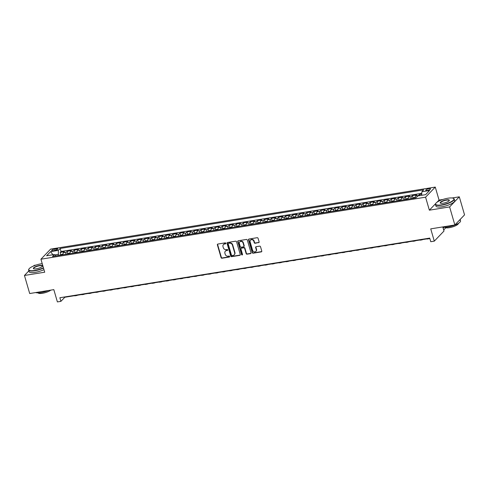 <?xml version="1.0" encoding="UTF-8"?>
<svg xmlns="http://www.w3.org/2000/svg" width="489" height="489" viewBox="0 0 489 489"><rect width="100%" height="100%" fill="white"/><g stroke="black" fill="none" stroke-linecap="round" stroke-linejoin="round"><path stroke-width="0.73" d="M225.839 243.284A0.538 0.471 -136.2 0 0 225.209 242.862L217.862 244.048A0.764 0.672 -136.2 0 0 217.379 244.867L221.083 257.63A0.764 0.672 -136.2 0 0 221.982 258.223L229.329 257.043A0.538 0.471 -136.2 0 0 229.041 256.047L228.088 256.199A2.451 2.145 -136.2 0 1 225.215 254.292L224.909 253.229A2.451 2.145 -136.2 0 1 225.35 251.175A2.451 2.145 -136.2 0 1 226.462 250.6L227.409 250.447A0.538 0.471 -136.2 0 0 227.122 249.457L226.175 249.61A2.451 2.145 -136.2 0 1 223.302 247.697L222.99 246.633A2.451 2.145 -136.2 0 1 223.436 244.579A2.451 2.145 -136.2 0 1 224.549 244.011L225.496 243.858A0.538 0.471 -136.2 0 0 225.839 243.284M428.981 188.675A2.5 0.666 -16.2 0 0 425.748 190.245A2.5 0.666 -16.2 0 0 427.307 190.423A2.5 0.666 -16.2 0 0 430.54 188.852A2.5 0.666 -16.2 0 0 428.981 188.675M258.626 242.709A0.764 0.672 -136.2 0 0 259.109 241.884L258.07 238.308A0.764 0.672 -136.2 0 0 257.171 237.709L249.011 239.023A0.764 0.672 -136.2 0 0 248.528 239.842L252.232 252.605A0.764 0.672 -136.2 0 0 253.131 253.204L261.291 251.884A0.764 0.672 -136.2 0 0 261.78 251.065L260.521 246.743A0.764 0.672 -136.2 0 0 259.622 246.144L256.132 246.707A0.764 0.672 -136.2 0 0 255.649 247.526L256.273 249.671A2.048 1.791 -136.2 0 1 252.568 250.27L250.13 241.872A2.048 1.791 -136.2 0 1 253.828 241.273L254.237 242.672A0.764 0.672 -136.2 0 0 255.136 243.271L258.889 242.434A0.764 0.672 -136.2 0 0 259.078 242.373M28.857 270.882L24.45 275.472L29.695 293.528L53.827 289.635L57.39 301.915L60.911 301.346L59.866 297.734L429.721 238.1L430.772 241.713L434.293 241.144L443.988 231.04L442.826 227.049M435.693 203.583L429.354 210.184L449.611 206.92L454.856 224.977L430.73 228.864L434.293 241.144M429.354 210.184L425.583 197.183L40.929 259.207L50.624 249.109L435.271 187.085L425.583 197.183M24.45 275.472L44.707 272.208L40.929 259.207M236.566 241.774A0.764 0.672 -136.2 0 0 235.667 241.175L227.507 242.495A0.764 0.672 -136.2 0 0 227.024 243.314L230.729 256.071A0.764 0.672 -136.2 0 0 231.627 256.67L239.787 255.356A0.764 0.672 -136.2 0 0 240.27 254.537L236.566 241.774M238.259 240.759L246.419 239.445A0.764 0.672 -136.2 0 1 247.318 240.038L251.028 252.801A0.764 0.672 -136.2 0 1 250.539 253.62L247.049 254.182A0.764 0.672 -136.2 0 1 246.15 253.583L244.647 248.412A0.764 0.672 -136.2 0 0 243.748 247.813L241.432 248.186A0.764 0.672 -136.2 0 0 240.949 249.005L242.513 254.396A0.538 0.471 -136.2 0 1 241.542 254.549L237.776 241.578A0.764 0.672 -136.2 0 1 238.259 240.759M449.611 206.92L459.305 196.822L464.55 214.873L454.856 224.977M36.033 265.069L34.144 265.374L33.539 266.004M421.726 194.121L419.458 194.481L419.788 195.606M418.266 195.851A3.123 1.265 -99.2 0 1 418.505 195.478L415.687 195.936L416.64 194.94L412.416 195.618L413.022 197.697M410.956 198.644A3.123 1.265 -99.2 0 1 411.463 196.615L408.639 197.073L409.599 196.077L405.369 196.755L405.974 198.834M403.914 199.781A3.123 1.265 -99.2 0 1 404.415 197.752L401.597 198.204L402.551 197.208L398.327 197.892L398.932 199.97M396.866 200.918A3.123 1.265 -99.2 0 1 397.368 198.889L394.55 199.341L395.509 198.345L391.279 199.029L391.885 201.107M389.825 202.049A3.123 1.265 -99.2 0 1 390.326 200.025L387.508 200.478L388.462 199.481L384.238 200.166L384.843 202.244M382.777 203.186A3.123 1.265 -99.2 0 1 383.278 201.162L380.46 201.615L381.42 200.618L377.19 201.297L377.795 203.381M375.735 204.323A3.123 1.265 -99.2 0 1 376.237 202.293L373.419 202.752L374.372 201.755L370.149 202.434L370.754 204.512M368.688 205.459A3.123 1.265 -99.2 0 1 369.189 203.43L366.371 203.889L367.331 202.892L363.101 203.571L363.706 205.649M361.64 206.596A3.123 1.265 -99.2 0 1 362.147 204.567L359.329 205.019L360.283 204.023L356.059 204.708L356.658 206.786M354.598 207.733A3.123 1.265 -99.2 0 1 355.1 205.704L352.282 206.156L353.241 205.16L349.012 205.845L349.617 207.923M347.551 208.864A3.123 1.265 -99.2 0 1 348.058 206.841L345.24 207.293L346.194 206.297L341.97 206.981L342.569 209.06M340.509 210.001A3.123 1.265 -99.2 0 1 341.01 207.978L338.192 208.43L339.152 207.434L334.922 208.112L335.527 210.197M333.461 211.138A3.123 1.265 -99.2 0 1 333.969 209.109L331.151 209.567L332.104 208.571L327.874 209.249L328.48 211.327M326.42 212.275A3.123 1.265 -99.2 0 1 326.921 210.246L324.103 210.704L325.057 209.708L320.833 210.386L321.438 212.464M319.372 213.412A3.123 1.265 -99.2 0 1 319.873 211.382L317.055 211.835L318.015 210.838L313.785 211.523L314.39 213.601M312.33 214.549A3.123 1.265 -99.2 0 1 312.832 212.519L310.014 212.972L310.967 211.975L306.744 212.66L307.349 214.738M305.283 215.68A3.123 1.265 -99.2 0 1 305.784 213.656L302.966 214.109L303.926 213.112L299.696 213.797L300.301 215.875M298.241 216.816A3.123 1.265 -99.2 0 1 298.742 214.793L295.924 215.246L296.878 214.249L292.654 214.928L293.259 217.012M291.193 217.953A3.123 1.265 -99.2 0 1 291.695 215.924L288.877 216.382L289.836 215.386L285.607 216.065L286.212 218.143M284.146 219.09A3.123 1.265 -99.2 0 1 284.653 217.061L281.835 217.519L282.789 216.523L278.565 217.202L279.164 219.28M277.104 220.227A3.123 1.265 -99.2 0 1 277.605 218.198L274.787 218.65L275.747 217.654L271.517 218.338L272.122 220.417M270.056 221.364A3.123 1.265 -99.2 0 1 270.564 219.335L267.746 219.787L268.699 218.791L264.476 219.475L265.075 221.554M263.015 222.495A3.123 1.265 -99.2 0 1 263.516 220.472L260.698 220.924L261.658 219.928L257.428 220.612L258.033 222.691M255.967 223.632A3.123 1.265 -99.2 0 1 256.474 221.609L253.657 222.061L254.61 221.065L250.38 221.743L250.985 223.828M248.925 224.769A3.123 1.265 -99.2 0 1 249.427 222.739L246.609 223.198L247.562 222.202L243.339 222.88L243.944 224.964M241.878 225.906A3.123 1.265 -99.2 0 1 242.379 223.876L239.561 224.335L240.521 223.339L236.291 224.017L236.896 226.095M234.836 227.043A3.123 1.265 -99.2 0 1 235.337 225.013L232.519 225.466L233.473 224.469L229.249 225.154L229.854 227.232M227.788 228.18A3.123 1.265 -99.2 0 1 228.29 226.15L225.472 226.603L226.431 225.606L222.202 226.291L222.807 228.369M220.747 229.31A3.123 1.265 -99.2 0 1 221.248 227.287L218.43 227.74L219.384 226.743L215.16 227.428L215.765 229.506M213.699 230.447A3.123 1.265 -99.2 0 1 214.2 228.424L211.382 228.876L212.342 227.88L208.112 228.559L208.717 230.643M206.658 231.584A3.123 1.265 -99.2 0 1 207.159 229.555L204.341 230.013L205.294 229.017L201.071 229.696L201.676 231.78M199.61 232.721A3.123 1.265 -99.2 0 1 200.111 230.692L197.293 231.15L198.253 230.154L194.023 230.832L194.628 232.911M192.562 233.858A3.123 1.265 -99.2 0 1 193.069 231.829L190.252 232.281L191.205 231.285L186.981 231.969L187.58 234.048M185.52 234.995A3.123 1.265 -99.2 0 1 186.022 232.966L183.204 233.418L184.164 232.422L179.934 233.106L180.539 235.185M178.473 236.126A3.123 1.265 -99.2 0 1 178.98 234.103L176.162 234.555L177.116 233.559L172.886 234.243L173.491 236.321M171.431 237.263A3.123 1.265 -99.2 0 1 171.932 235.24L169.115 235.692L170.068 234.696L165.844 235.374L166.449 237.458M164.383 238.4A3.123 1.265 -99.2 0 1 164.891 236.37L162.067 236.829L163.026 235.832L158.797 236.511L159.402 238.595M157.342 239.537A3.123 1.265 -99.2 0 1 157.843 237.507L155.025 237.966L155.979 236.969L151.755 237.648L152.36 239.726M150.294 240.674A3.123 1.265 -99.2 0 1 150.795 238.644L147.978 239.097L148.937 238.1L144.707 238.785L145.312 240.863M143.253 241.81A3.123 1.265 -99.2 0 1 143.754 239.781L140.936 240.233L141.889 239.237L137.666 239.922L138.271 242M136.205 242.941A3.123 1.265 -99.2 0 1 136.706 240.918L133.888 241.37L134.848 240.374L130.618 241.059L131.223 243.137M129.163 244.078A3.123 1.265 -99.2 0 1 129.664 242.055L126.847 242.507L127.8 241.511L123.576 242.196L124.182 244.274M122.116 245.215A3.123 1.265 -99.2 0 1 122.617 243.186L119.799 243.644L120.759 242.648L116.529 243.326L117.134 245.411M115.068 246.352A3.123 1.265 -99.2 0 1 115.575 244.323L112.757 244.781L113.711 243.785L109.487 244.463L110.086 246.542M108.026 247.489A3.123 1.265 -99.2 0 1 108.527 245.46L105.71 245.912L106.669 244.922L102.439 245.6L103.045 247.678M100.978 248.626A3.123 1.265 -99.2 0 1 101.486 246.597L98.668 247.049L99.622 246.053L95.398 246.737L95.997 248.815M93.937 249.757A3.123 1.265 -99.2 0 1 94.438 247.734L91.62 248.186L92.574 247.189L88.35 247.874L88.955 249.952M86.889 250.894A3.123 1.265 -99.2 0 1 87.397 248.87L84.579 249.323L85.532 248.326L81.302 249.011L81.907 251.089M79.848 252.031A3.123 1.265 -99.2 0 1 80.349 250.001L77.531 250.46L78.484 249.463L74.261 250.142L74.866 252.226M72.8 253.168A3.123 1.265 -99.2 0 1 73.301 251.138L70.483 251.597L71.443 250.6L67.213 251.279L66.26 252.275A3.123 1.265 80.8 0 0 65.758 254.304M67.818 253.357L67.213 251.279M53.179 250.729L54.725 250.478A2.421 0.648 -16.2 0 0 57.861 248.956A2.421 0.648 -16.2 0 0 56.351 248.785L54.799 249.035A2.421 0.648 -16.2 0 0 51.663 250.557A2.421 0.648 -16.2 0 0 53.179 250.729M421.665 195.3L421.848 191.767L423.682 189.854L60.165 248.467L58.332 250.38L58.448 255.484M421.848 191.767L429.599 190.514L425.619 194.665L417.869 195.912L416.035 197.825L52.519 256.438L54.352 254.524L46.602 255.778L50.581 251.627L58.332 250.38M421.769 193.338L61.046 251.499L60.171 252.416L64.395 251.737L63.442 252.734A3.123 1.265 80.8 0 0 62.94 254.757M73.301 251.138L74.261 250.142M80.349 250.001L81.302 249.011M87.397 248.87L88.35 247.874M94.438 247.734L95.398 246.737M101.486 246.597L102.439 245.6M108.527 245.46L109.487 244.463M115.575 244.323L116.529 243.326M122.617 243.186L123.576 242.196M129.664 242.055L130.618 241.059M136.706 240.918L137.666 239.922M143.754 239.781L144.707 238.785M150.795 238.644L151.755 237.648M157.843 237.507L158.797 236.511M164.891 236.37L165.844 235.374M171.932 235.24L172.886 234.243M178.98 234.103L179.934 233.106M186.022 232.966L186.981 231.969M193.069 231.829L194.023 230.832M200.111 230.692L201.071 229.696M207.159 229.555L208.112 228.559M214.2 228.424L215.16 227.428M221.248 227.287L222.202 226.291M228.29 226.15L229.249 225.154M235.337 225.013L236.291 224.017M242.379 223.876L243.339 222.88M249.427 222.739L250.38 221.743M256.474 221.609L257.428 220.612M263.516 220.472L264.476 219.475M270.564 219.335L271.517 218.338M277.605 218.198L278.565 217.202M284.653 217.061L285.607 216.065M291.695 215.924L292.654 214.928M298.742 214.793L299.696 213.797M305.784 213.656L306.744 212.66M312.832 212.519L313.785 211.523M319.873 211.382L320.833 210.386M326.921 210.246L327.874 209.249M333.969 209.109L334.922 208.112M341.01 207.978L341.97 206.981M348.058 206.841L349.012 205.845M355.1 205.704L356.059 204.708M362.147 204.567L363.101 203.571M369.189 203.43L370.149 202.434M376.237 202.293L377.19 201.297M383.278 201.162L384.238 200.166M390.326 200.025L391.279 199.029M397.368 198.889L398.327 197.892M404.415 197.752L405.369 196.755M411.463 196.615L412.416 195.618M418.505 195.478L419.458 194.481M58.124 254.359L54.744 254.903M442.875 199.469L439.049 200.087L435.271 187.085M459.305 196.822L452.074 197.984M60.911 301.346L64.841 297.251L429.813 238.406M64.756 296.945L64.841 297.251M60.777 254.494L60.171 252.416M61.046 251.499L60.165 248.467M55.801 255.906L54.352 254.524M70.483 251.597A3.123 1.265 80.8 0 0 69.982 253.62M77.531 250.46A3.123 1.265 80.8 0 0 77.03 252.483M84.579 249.323A3.123 1.265 80.8 0 0 84.071 251.352M91.62 248.186A3.123 1.265 80.8 0 0 91.119 250.215M98.668 247.049A3.123 1.265 80.8 0 0 98.161 249.078M105.71 245.912A3.123 1.265 80.8 0 0 105.208 247.941M112.757 244.781A3.123 1.265 80.8 0 0 112.25 246.804M119.799 243.644A3.123 1.265 80.8 0 0 119.298 245.667M126.847 242.507A3.123 1.265 80.8 0 0 126.345 244.537M133.888 241.37A3.123 1.265 80.8 0 0 133.387 243.4M140.936 240.233A3.123 1.265 80.8 0 0 140.435 242.263M147.978 239.097A3.123 1.265 80.8 0 0 147.476 241.126M155.025 237.966A3.123 1.265 80.8 0 0 154.524 239.989M162.067 236.829A3.123 1.265 80.8 0 0 161.566 238.852M169.115 235.692A3.123 1.265 80.8 0 0 168.613 237.721M176.162 234.555A3.123 1.265 80.8 0 0 175.655 236.584M183.204 233.418A3.123 1.265 80.8 0 0 182.703 235.447M190.252 232.281A3.123 1.265 80.8 0 0 189.744 234.31M197.293 231.15A3.123 1.265 80.8 0 0 196.792 233.174M204.341 230.013A3.123 1.265 80.8 0 0 203.84 232.037M211.382 228.876A3.123 1.265 80.8 0 0 210.881 230.906M218.43 227.74A3.123 1.265 80.8 0 0 217.929 229.769M225.472 226.603A3.123 1.265 80.8 0 0 224.971 228.632M232.519 225.466A3.123 1.265 80.8 0 0 232.018 227.495M239.561 224.335A3.123 1.265 80.8 0 0 239.06 226.358M246.609 223.198A3.123 1.265 80.8 0 0 246.108 225.221M253.657 222.061A3.123 1.265 80.8 0 0 253.149 224.09M260.698 220.924A3.123 1.265 80.8 0 0 260.197 222.953M267.746 219.787A3.123 1.265 80.8 0 0 267.238 221.817M274.787 218.65A3.123 1.265 80.8 0 0 274.286 220.68M281.835 217.519A3.123 1.265 80.8 0 0 281.328 219.543M288.877 216.382A3.123 1.265 80.8 0 0 288.376 218.406M295.924 215.246A3.123 1.265 80.8 0 0 295.423 217.275M302.966 214.109A3.123 1.265 80.8 0 0 302.465 216.138M310.014 212.972A3.123 1.265 80.8 0 0 309.513 215.001M317.055 211.835A3.123 1.265 80.8 0 0 316.554 213.864M324.103 210.704A3.123 1.265 80.8 0 0 323.602 212.727M331.151 209.567A3.123 1.265 80.8 0 0 330.643 211.59M338.192 208.43A3.123 1.265 80.8 0 0 337.691 210.459M345.24 207.293A3.123 1.265 80.8 0 0 344.733 209.323M352.282 206.156A3.123 1.265 80.8 0 0 351.78 208.186M359.329 205.019A3.123 1.265 80.8 0 0 358.822 207.049M366.371 203.889A3.123 1.265 80.8 0 0 365.87 205.912M373.419 202.752A3.123 1.265 80.8 0 0 372.918 204.775M380.46 201.615A3.123 1.265 80.8 0 0 379.959 203.644M387.508 200.478A3.123 1.265 80.8 0 0 387.007 202.507M394.55 199.341A3.123 1.265 80.8 0 0 394.048 201.37M401.597 198.204A3.123 1.265 80.8 0 0 401.096 200.233M408.639 197.073A3.123 1.265 80.8 0 0 408.138 199.096M415.687 195.936A3.123 1.265 80.8 0 0 415.185 197.959M52.904 254.763L50.581 251.627M439.049 200.087L436.983 202.238M225.839 243.565A0.538 0.471 -136.2 0 1 225.759 243.583L224.806 243.736A2.451 2.145 -136.2 0 0 223.699 244.304L223.436 244.579M225.35 251.175L225.612 250.9A2.451 2.145 -136.2 0 1 226.725 250.325L227.672 250.172A0.538 0.471 -136.2 0 0 227.752 250.154M217.666 244.109A0.764 0.672 -136.2 0 0 217.636 244.598L221.346 257.355A0.764 0.672 -136.2 0 0 222.244 257.954L229.592 256.768A0.538 0.471 -136.2 0 0 229.671 256.749M227.312 242.556A0.764 0.672 -136.2 0 0 227.287 243.039L230.991 255.802A0.764 0.672 -136.2 0 0 231.89 256.395L240.05 255.081A0.764 0.672 -136.2 0 0 240.24 255.02M228.559 243.363A0.538 0.471 -136.2 0 0 228.216 243.938L231.468 255.136A0.538 0.471 -136.2 0 0 232.098 255.558L233.1 255.392A2.451 2.145 -136.2 0 0 234.213 254.824A2.451 2.145 -136.2 0 0 234.653 252.77L232.434 245.111A2.451 2.145 -136.2 0 0 229.561 243.198L228.559 243.363L228.821 243.088A0.538 0.471 -136.2 0 0 228.577 243.216L228.314 243.485M234.213 254.824L234.476 254.549A2.451 2.145 -136.2 0 0 234.916 252.495L234.653 252.77M228.821 243.088L229.824 242.929A2.451 2.145 -136.2 0 1 232.691 244.836L234.916 252.495M241.083 248.363L241.346 248.094A0.764 0.672 -136.2 0 1 241.694 247.917L244.011 247.538A0.764 0.672 -136.2 0 1 244.91 248.137L246.413 253.314A0.764 0.672 -136.2 0 0 247.312 253.913L250.802 253.345A0.764 0.672 -136.2 0 0 250.998 253.284M238.07 240.82A0.764 0.672 -136.2 0 0 238.039 241.303L241.804 254.28A0.538 0.471 -136.2 0 0 242.513 254.677M243.088 243.039A2.048 1.791 -136.2 0 0 239.39 243.638L240.246 246.597A0.764 0.672 -136.2 0 0 241.144 247.196L243.461 246.823A0.764 0.672 -136.2 0 0 243.944 246.004L243.088 243.039L243.351 242.77A2.048 1.791 -136.2 0 0 240.02 241.645L239.757 241.921M243.809 246.645L244.072 246.37A0.764 0.672 -136.2 0 0 244.207 245.729L243.944 246.004M243.351 242.77L244.207 245.729M250.502 240.154L250.765 239.879A2.048 1.791 -136.2 0 1 254.091 240.998L254.5 242.397A0.764 0.672 -136.2 0 0 255.392 242.996L258.889 242.434M255.9 251.389L256.163 251.114A2.048 1.791 -136.2 0 0 256.529 249.402L256.273 249.671M255.936 246.774A0.764 0.672 -136.2 0 0 255.906 247.257L256.529 249.402M248.822 239.09A0.764 0.672 -136.2 0 0 248.791 239.573L252.495 252.33A0.764 0.672 -136.2 0 0 253.394 252.929L261.554 251.615A0.764 0.672 -136.2 0 0 261.749 251.548M62.971 254.066L59.75 255.044A2.066 0.837 80.8 0 0 59.597 255.295M61.761 254.989L60.917 255.124M77.36 295.234A5.856 2.372 -99.2 0 1 76.791 295.527A5.856 2.372 -99.2 0 1 76.156 295.429M76.791 295.527L75.025 295.808A5.856 2.372 -99.2 0 1 74.395 295.711M42.219 263.657A9.523 2.543 -16.2 0 0 41.125 263.809A9.523 2.543 -16.2 0 0 28.949 269.017A9.523 2.543 -16.2 0 0 34.737 270.472A9.523 2.543 -16.2 0 0 43.417 267.783M43.503 268.07A9.756 2.604 163.8 0 1 34.719 270.772A9.756 2.604 163.8 0 1 28.625 270.081A9.756 2.604 163.8 0 1 28.79 269.28A9.756 2.604 163.8 0 1 28.882 269.146M39.53 265.478A4.762 1.271 163.8 0 1 42.421 266.199A4.762 1.271 163.8 0 1 36.333 268.803A4.762 1.271 163.8 0 1 33.637 268.754A4.762 1.271 163.8 0 1 34.688 267.08A4.762 1.271 163.8 0 1 39.53 265.478M42.323 266.34A4.523 1.21 -16.2 0 0 42.341 266.095A4.523 1.21 -16.2 0 0 39.511 265.772A4.523 1.21 -16.2 0 0 33.649 268.62A4.523 1.21 -16.2 0 0 33.79 268.816M48.405 290.509A9.756 2.604 163.8 0 1 41.058 292.581A9.756 2.604 163.8 0 1 35.715 292.556M50.807 290.124A7.023 1.877 163.8 0 1 42.457 293.284A7.023 1.877 163.8 0 1 38.093 292.862M43.961 269.659A9.756 2.604 163.8 0 1 35.177 272.355A9.756 2.604 163.8 0 1 29.089 271.67L28.625 270.081M447.973 198.21A9.523 2.543 -16.2 0 0 435.791 203.418A9.523 2.543 -16.2 0 0 441.579 204.873A9.523 2.543 -16.2 0 0 451.268 201.664A9.523 2.543 -16.2 0 0 453.364 198.314A9.523 2.543 -16.2 0 0 447.973 198.21M453.492 198.381A9.756 2.604 163.8 0 1 453.639 198.448A9.756 2.604 163.8 0 1 454.208 199.035A9.756 2.604 163.8 0 1 441.561 205.166A9.756 2.604 163.8 0 1 435.473 204.481A9.756 2.604 163.8 0 1 435.638 203.681A9.756 2.604 163.8 0 1 435.723 203.546M446.371 199.879A4.762 1.271 163.8 0 1 449.263 200.6A4.762 1.271 163.8 0 1 443.175 203.204A4.762 1.271 163.8 0 1 440.479 203.155A4.762 1.271 163.8 0 1 441.53 201.48A4.762 1.271 163.8 0 1 446.371 199.879M449.171 200.741A4.523 1.21 -16.2 0 0 449.183 200.496A4.523 1.21 -16.2 0 0 446.359 200.172A4.523 1.21 -16.2 0 0 440.491 203.021A4.523 1.21 -16.2 0 0 440.638 203.216M460.143 219.469L460.54 220.845A9.756 2.604 163.8 0 1 447.9 226.982A9.756 2.604 163.8 0 1 442.557 226.957M458.419 223.345A7.023 1.877 163.8 0 1 449.299 227.685A7.023 1.877 163.8 0 1 444.941 227.263M454.208 199.035L454.666 200.624A9.756 2.604 163.8 0 1 442.025 206.755A9.756 2.604 163.8 0 1 435.931 206.071L435.473 204.481M459.935 219.683A9.756 2.604 163.8 0 1 458.609 221.065M70.013 252.929L66.797 253.907A2.066 0.837 80.8 0 0 66.645 254.158M68.808 253.852L67.965 253.987M84.408 294.097A5.856 2.372 -99.2 0 1 83.833 294.39A5.856 2.372 -99.2 0 1 83.197 294.292M83.833 294.39L82.073 294.671A5.856 2.372 -99.2 0 1 81.437 294.574M77.06 251.792L73.839 252.776A2.066 0.837 80.8 0 0 73.686 253.027M75.856 252.715L75.006 252.85M91.449 292.96A5.856 2.372 -99.2 0 1 90.881 293.253A5.856 2.372 -99.2 0 1 90.245 293.156M90.881 293.253L89.12 293.541A5.856 2.372 -99.2 0 1 88.485 293.443M84.102 250.655L80.887 251.639A2.066 0.837 80.8 0 0 80.734 251.89M82.898 251.578L82.054 251.713M98.497 291.823A5.856 2.372 -99.2 0 1 97.922 292.116A5.856 2.372 -99.2 0 1 97.287 292.019M97.922 292.116L96.162 292.404A5.856 2.372 -99.2 0 1 95.526 292.306M91.15 249.518L87.928 250.502A2.066 0.837 80.8 0 0 87.775 250.753M89.945 250.441L89.096 250.582M105.538 290.692A5.856 2.372 -99.2 0 1 104.97 290.979A5.856 2.372 -99.2 0 1 104.334 290.882M104.97 290.979L103.21 291.267A5.856 2.372 -99.2 0 1 102.574 291.169M98.191 248.388L94.976 249.366A2.066 0.837 80.8 0 0 94.823 249.616M96.987 249.311L96.144 249.445M112.586 289.555A5.856 2.372 -99.2 0 1 112.012 289.849A5.856 2.372 -99.2 0 1 111.382 289.751M112.012 289.849L110.251 290.13A5.856 2.372 -99.2 0 1 109.615 290.032M105.239 247.251L102.018 248.229A2.066 0.837 80.8 0 0 101.865 248.479M104.035 248.174L103.185 248.308M119.628 288.418A5.856 2.372 -99.2 0 1 119.059 288.712A5.856 2.372 -99.2 0 1 118.424 288.614M119.059 288.712L117.299 288.993A5.856 2.372 -99.2 0 1 116.663 288.895M112.281 246.114L109.065 247.092A2.066 0.837 80.8 0 0 108.913 247.342M111.076 247.037L110.233 247.171M126.675 287.281A5.856 2.372 -99.2 0 1 126.101 287.575A5.856 2.372 -99.2 0 1 125.471 287.477M126.101 287.575L124.34 287.856A5.856 2.372 -99.2 0 1 123.705 287.758M119.328 244.977L116.107 245.961A2.066 0.837 80.8 0 0 115.954 246.212M118.124 245.9L117.274 246.034M133.717 286.144A5.856 2.372 -99.2 0 1 133.149 286.438A5.856 2.372 -99.2 0 1 132.513 286.34M133.149 286.438L131.388 286.725A5.856 2.372 -99.2 0 1 130.752 286.627M126.37 243.84L123.155 244.824A2.066 0.837 80.8 0 0 123.002 245.075M125.166 244.763L124.322 244.897M140.765 285.008A5.856 2.372 -99.2 0 1 140.19 285.301A5.856 2.372 -99.2 0 1 139.561 285.203M140.19 285.301L138.43 285.588A5.856 2.372 -99.2 0 1 137.8 285.49M133.418 242.703L130.202 243.687A2.066 0.837 80.8 0 0 130.043 243.938M132.213 243.626L131.37 243.766M147.806 283.877A5.856 2.372 -99.2 0 1 147.238 284.164A5.856 2.372 -99.2 0 1 146.602 284.066M147.238 284.164L145.477 284.451A5.856 2.372 -99.2 0 1 144.842 284.353M140.459 241.572L137.244 242.55A2.066 0.837 80.8 0 0 137.091 242.801M139.255 242.489L138.411 242.63M154.854 282.74A5.856 2.372 -99.2 0 1 154.286 283.033A5.856 2.372 -99.2 0 1 153.65 282.935M154.286 283.033L152.519 283.314A5.856 2.372 -99.2 0 1 151.89 283.217M147.507 240.435L144.292 241.413A2.066 0.837 80.8 0 0 144.139 241.664M146.303 241.358L145.459 241.493M161.902 281.603A5.856 2.372 -99.2 0 1 161.327 281.896A5.856 2.372 -99.2 0 1 160.692 281.798M161.327 281.896L159.567 282.177A5.856 2.372 -99.2 0 1 158.931 282.08M154.555 239.298L151.333 240.276A2.066 0.837 80.8 0 0 151.18 240.527M153.35 240.221L152.501 240.356M168.943 280.466A5.856 2.372 -99.2 0 1 168.375 280.759A5.856 2.372 -99.2 0 1 167.739 280.662M168.375 280.759L166.608 281.041A5.856 2.372 -99.2 0 1 165.979 280.943M161.596 238.161L158.381 239.145A2.066 0.837 80.8 0 0 158.228 239.396M160.392 239.084L159.548 239.219M175.991 279.329A5.856 2.372 -99.2 0 1 175.417 279.622A5.856 2.372 -99.2 0 1 174.781 279.525M175.417 279.622L173.656 279.91A5.856 2.372 -99.2 0 1 173.02 279.812M168.644 237.024L165.423 238.009A2.066 0.837 80.8 0 0 165.27 238.259M167.44 237.947L166.59 238.082M183.033 278.192A5.856 2.372 -99.2 0 1 182.464 278.486A5.856 2.372 -99.2 0 1 181.829 278.388M182.464 278.486L180.704 278.773A5.856 2.372 -99.2 0 1 180.068 278.675M175.685 235.887L172.47 236.872A2.066 0.837 80.8 0 0 172.317 237.122M174.481 236.81L173.638 236.951M190.08 277.061A5.856 2.372 -99.2 0 1 189.506 277.349A5.856 2.372 -99.2 0 1 188.87 277.251M189.506 277.349L187.745 277.636A5.856 2.372 -99.2 0 1 187.11 277.538M182.733 234.757L179.512 235.735A2.066 0.837 80.8 0 0 179.359 235.985M181.529 235.674L180.679 235.814M197.122 275.924A5.856 2.372 -99.2 0 1 196.554 276.218A5.856 2.372 -99.2 0 1 195.918 276.12M196.554 276.218L194.793 276.499A5.856 2.372 -99.2 0 1 194.157 276.401M189.775 233.62L186.56 234.598A2.066 0.837 80.8 0 0 186.407 234.848M188.571 234.543L187.727 234.677M204.17 274.787A5.856 2.372 -99.2 0 1 203.595 275.081A5.856 2.372 -99.2 0 1 202.966 274.983M203.595 275.081L201.835 275.362A5.856 2.372 -99.2 0 1 201.199 275.264M196.822 232.483L193.601 233.461A2.066 0.837 80.8 0 0 193.448 233.711M195.618 233.406L194.769 233.54M211.211 273.651A5.856 2.372 -99.2 0 1 210.643 273.944A5.856 2.372 -99.2 0 1 210.007 273.846M210.643 273.944L208.882 274.225A5.856 2.372 -99.2 0 1 208.247 274.127M203.864 231.346L200.649 232.33A2.066 0.837 80.8 0 0 200.496 232.581M202.66 232.269L201.816 232.403M218.259 272.514A5.856 2.372 -99.2 0 1 217.684 272.807A5.856 2.372 -99.2 0 1 217.055 272.709M217.684 272.807L215.924 273.094A5.856 2.372 -99.2 0 1 215.294 272.996M210.912 230.209L207.691 231.193A2.066 0.837 80.8 0 0 207.538 231.444M209.708 231.132L208.864 231.266M225.301 271.377A5.856 2.372 -99.2 0 1 224.732 271.67A5.856 2.372 -99.2 0 1 224.096 271.572M224.732 271.67L222.972 271.957A5.856 2.372 -99.2 0 1 222.336 271.86M217.953 229.072L214.738 230.056A2.066 0.837 80.8 0 0 214.585 230.307M216.749 229.995L215.906 230.136M232.348 270.246A5.856 2.372 -99.2 0 1 231.774 270.533A5.856 2.372 -99.2 0 1 231.144 270.435M231.774 270.533L230.013 270.82A5.856 2.372 -99.2 0 1 229.384 270.723M225.001 227.941L221.786 228.919A2.066 0.837 80.8 0 0 221.633 229.17M223.797 228.858L222.953 228.999M239.396 269.109A5.856 2.372 -99.2 0 1 238.821 269.402A5.856 2.372 -99.2 0 1 238.186 269.305M238.821 269.402L237.061 269.683A5.856 2.372 -99.2 0 1 236.425 269.586M232.049 226.804L228.828 227.782A2.066 0.837 80.8 0 0 228.675 228.033M230.839 227.727L229.995 227.862M246.438 267.972A5.856 2.372 -99.2 0 1 245.869 268.265A5.856 2.372 -99.2 0 1 245.233 268.168M245.869 268.265L244.103 268.547A5.856 2.372 -99.2 0 1 243.473 268.449M239.09 225.667L235.875 226.645A2.066 0.837 80.8 0 0 235.722 226.896M237.886 226.59L237.043 226.725M253.485 266.835A5.856 2.372 -99.2 0 1 252.911 267.128A5.856 2.372 -99.2 0 1 252.275 267.031M252.911 267.128L251.15 267.41A5.856 2.372 -99.2 0 1 250.515 267.312M246.138 224.53L242.917 225.515A2.066 0.837 80.8 0 0 242.764 225.765M244.934 225.453L244.084 225.588M260.527 265.698A5.856 2.372 -99.2 0 1 259.959 265.992A5.856 2.372 -99.2 0 1 259.323 265.894M259.959 265.992L258.198 266.279A5.856 2.372 -99.2 0 1 257.562 266.175M253.18 223.394L249.965 224.378A2.066 0.837 80.8 0 0 249.812 224.628M251.976 224.317L251.132 224.451M267.575 264.561A5.856 2.372 -99.2 0 1 267 264.855A5.856 2.372 -99.2 0 1 266.364 264.757M267 264.855L265.24 265.142A5.856 2.372 -99.2 0 1 264.604 265.044M260.227 222.257L257.006 223.241A2.066 0.837 80.8 0 0 256.853 223.491M259.023 223.18L258.174 223.32M274.616 263.43A5.856 2.372 -99.2 0 1 274.048 263.718A5.856 2.372 -99.2 0 1 273.412 263.62M274.048 263.718L272.287 264.005A5.856 2.372 -99.2 0 1 271.652 263.907M267.269 221.126L264.054 222.104A2.066 0.837 80.8 0 0 263.901 222.354M266.065 222.043L265.221 222.183M281.664 262.293A5.856 2.372 -99.2 0 1 281.089 262.587A5.856 2.372 -99.2 0 1 280.46 262.489M281.089 262.587L279.329 262.868A5.856 2.372 -99.2 0 1 278.693 262.77M274.317 219.989L271.095 220.967A2.066 0.837 80.8 0 0 270.943 221.217M273.113 220.912L272.263 221.046M288.706 261.157A5.856 2.372 -99.2 0 1 288.137 261.45A5.856 2.372 -99.2 0 1 287.501 261.352M288.137 261.45L286.377 261.731A5.856 2.372 -99.2 0 1 285.741 261.633M281.358 218.852L278.143 219.83A2.066 0.837 80.8 0 0 277.99 220.081M280.154 219.775L279.311 219.909M295.753 260.02A5.856 2.372 -99.2 0 1 295.179 260.313A5.856 2.372 -99.2 0 1 294.549 260.215M295.179 260.313L293.418 260.594A5.856 2.372 -99.2 0 1 292.783 260.496M288.406 217.715L285.185 218.699A2.066 0.837 80.8 0 0 285.032 218.95M287.202 218.638L286.358 218.772M302.795 258.883A5.856 2.372 -99.2 0 1 302.226 259.176A5.856 2.372 -99.2 0 1 301.591 259.078M302.226 259.176L300.466 259.463A5.856 2.372 -99.2 0 1 299.83 259.359M295.448 216.578L292.233 217.562A2.066 0.837 80.8 0 0 292.08 217.813M294.244 217.501L293.4 217.636M309.843 257.746A5.856 2.372 -99.2 0 1 309.268 258.039A5.856 2.372 -99.2 0 1 308.638 257.941M309.268 258.039L307.508 258.326A5.856 2.372 -99.2 0 1 306.878 258.229M302.495 215.441L299.28 216.425A2.066 0.837 80.8 0 0 299.121 216.676M301.291 216.364L300.448 216.505M316.884 256.615A5.856 2.372 -99.2 0 1 316.316 256.902A5.856 2.372 -99.2 0 1 315.68 256.804M316.316 256.902L314.555 257.19A5.856 2.372 -99.2 0 1 313.92 257.092M309.543 214.31L306.322 215.288A2.066 0.837 80.8 0 0 306.169 215.539M308.333 215.227L307.489 215.368M323.932 255.478A5.856 2.372 -99.2 0 1 323.363 255.771A5.856 2.372 -99.2 0 1 322.728 255.674M323.363 255.771L321.597 256.053A5.856 2.372 -99.2 0 1 320.967 255.955M316.585 213.173L313.37 214.151A2.066 0.837 80.8 0 0 313.217 214.402M315.381 214.096L314.537 214.231M330.98 254.341A5.856 2.372 -99.2 0 1 330.405 254.635A5.856 2.372 -99.2 0 1 329.769 254.537M330.405 254.635L328.645 254.916A5.856 2.372 -99.2 0 1 328.009 254.818M323.632 212.037L320.411 213.015A2.066 0.837 80.8 0 0 320.258 213.265M322.428 212.959L321.579 213.094M338.021 253.204A5.856 2.372 -99.2 0 1 337.453 253.498A5.856 2.372 -99.2 0 1 336.817 253.4M337.453 253.498L335.692 253.779A5.856 2.372 -99.2 0 1 335.057 253.681M330.674 210.9L327.459 211.878A2.066 0.837 80.8 0 0 327.306 212.134M329.47 211.823L328.626 211.957M345.069 252.067A5.856 2.372 -99.2 0 1 344.494 252.361A5.856 2.372 -99.2 0 1 343.859 252.263M344.494 252.361L342.734 252.642A5.856 2.372 -99.2 0 1 342.098 252.544M337.722 209.763L334.5 210.747A2.066 0.837 80.8 0 0 334.348 210.997M336.518 210.686L335.668 210.82M352.111 250.93A5.856 2.372 -99.2 0 1 351.542 251.224A5.856 2.372 -99.2 0 1 350.906 251.126M351.542 251.224L349.782 251.511A5.856 2.372 -99.2 0 1 349.146 251.413M344.763 208.626L341.548 209.61A2.066 0.837 80.8 0 0 341.395 209.86M343.559 209.549L342.716 209.689M359.158 249.8A5.856 2.372 -99.2 0 1 358.584 250.087A5.856 2.372 -99.2 0 1 357.954 249.989M358.584 250.087L356.823 250.374A5.856 2.372 -99.2 0 1 356.188 250.276M351.811 207.495L348.59 208.473A2.066 0.837 80.8 0 0 348.437 208.724M350.607 208.412L349.757 208.552M366.2 248.663A5.856 2.372 -99.2 0 1 365.631 248.956A5.856 2.372 -99.2 0 1 364.996 248.852M365.631 248.956L363.871 249.237A5.856 2.372 -99.2 0 1 363.235 249.139M358.853 206.358L355.637 207.336A2.066 0.837 80.8 0 0 355.485 207.587M357.648 207.281L356.805 207.415M373.248 247.526A5.856 2.372 -99.2 0 1 372.673 247.819A5.856 2.372 -99.2 0 1 372.043 247.721M372.673 247.819L370.913 248.1A5.856 2.372 -99.2 0 1 370.277 248.002M365.9 205.221L362.679 206.199A2.066 0.837 80.8 0 0 362.526 206.45M364.696 206.144L363.847 206.279M380.289 246.389A5.856 2.372 -99.2 0 1 379.721 246.682A5.856 2.372 -99.2 0 1 379.085 246.584M379.721 246.682L377.96 246.963A5.856 2.372 -99.2 0 1 377.325 246.866M372.942 204.084L369.727 205.062A2.066 0.837 80.8 0 0 369.574 205.313M371.738 205.007L370.894 205.142M387.337 245.252A5.856 2.372 -99.2 0 1 386.762 245.545A5.856 2.372 -99.2 0 1 386.133 245.447M386.762 245.545L385.002 245.826A5.856 2.372 -99.2 0 1 384.372 245.729M379.99 202.947L376.774 203.931A2.066 0.837 80.8 0 0 376.616 204.182M378.786 203.87L377.942 204.005M394.378 244.115A5.856 2.372 -99.2 0 1 393.81 244.408A5.856 2.372 -99.2 0 1 393.174 244.311M393.81 244.408L392.05 244.696A5.856 2.372 -99.2 0 1 391.414 244.598M387.037 201.81L383.816 202.794A2.066 0.837 80.8 0 0 383.663 203.045M385.827 202.733L384.984 202.874M401.426 242.984A5.856 2.372 -99.2 0 1 400.858 243.271A5.856 2.372 -99.2 0 1 400.222 243.174M400.858 243.271L399.091 243.559A5.856 2.372 -99.2 0 1 398.462 243.461M394.079 200.679L390.864 201.657A2.066 0.837 80.8 0 0 390.711 201.908M392.875 201.596L392.031 201.737M408.474 241.847A5.856 2.372 -99.2 0 1 407.899 242.141A5.856 2.372 -99.2 0 1 407.264 242.037M407.899 242.141L406.139 242.422A5.856 2.372 -99.2 0 1 405.503 242.324M401.127 199.543L397.905 200.521A2.066 0.837 80.8 0 0 397.753 200.771M399.923 200.466L399.073 200.6M415.516 240.71A5.856 2.372 -99.2 0 1 414.947 241.004A5.856 2.372 -99.2 0 1 414.311 240.906M414.947 241.004L413.181 241.285A5.856 2.372 -99.2 0 1 412.551 241.187M408.168 198.406L404.953 199.384A2.066 0.837 80.8 0 0 404.8 199.634M406.964 199.329L406.121 199.463M422.563 239.573A5.856 2.372 -99.2 0 1 421.989 239.867A5.856 2.372 -99.2 0 1 421.353 239.769M421.989 239.867L420.228 240.148A5.856 2.372 -99.2 0 1 419.593 240.05M415.216 197.269L411.995 198.247A2.066 0.837 80.8 0 0 411.842 198.497M414.012 198.192L413.162 198.326M429.605 238.436A5.856 2.372 -99.2 0 1 429.036 238.73A5.856 2.372 -99.2 0 1 428.401 238.632M429.036 238.73L427.276 239.011A5.856 2.372 -99.2 0 1 426.64 238.913M443.156 228.18L444.055 227.238M445.803 227.776L443.682 229.983M66.26 252.275L63.442 252.734M55.196 250.386L54.799 249.035M56.675 249.91L56.351 248.785M62.94 254.518L59.78 255.032M69.982 253.381L66.828 253.895M77.03 252.251L73.87 252.758M84.071 251.114L80.917 251.621M91.119 249.977L87.959 250.484M98.167 248.84L95.007 249.347M105.208 247.703L102.048 248.21M112.256 246.566L109.096 247.079M119.298 245.435L116.137 245.943M126.345 244.298L123.185 244.806M133.387 243.161L130.233 243.669M140.435 242.024L137.275 242.532M147.476 240.888L144.322 241.395M154.524 239.751L151.364 240.264M161.566 238.614L158.412 239.127M168.613 237.483L165.453 237.99M175.661 236.346L172.501 236.853M182.703 235.209L179.542 235.716M189.75 234.072L186.59 234.579M196.792 232.935L193.632 233.449M203.84 231.798L200.679 232.312M210.881 230.667L207.721 231.175M217.929 229.53L214.769 230.038M224.971 228.394L221.817 228.901M232.018 227.257L228.858 227.764M239.06 226.12L235.906 226.633M246.108 224.983L242.947 225.496M253.149 223.852L249.995 224.359M260.197 222.715L257.037 223.222M267.245 221.578L264.084 222.085M274.286 220.441L271.126 220.949M281.334 219.304L278.174 219.818M288.376 218.167L285.215 218.681M295.423 217.037L292.263 217.544M302.465 215.9L299.311 216.407M309.513 214.763L306.352 215.27M316.554 213.626L313.4 214.133M323.602 212.489L320.442 213.002M330.643 211.352L327.489 211.865M337.691 210.221L334.531 210.728M344.739 209.084L341.579 209.592M351.78 207.947L348.62 208.455M358.828 206.81L355.668 207.318M365.87 205.673L362.71 206.187M372.918 204.536L369.757 205.05M379.959 203.406L376.805 203.913M387.007 202.269L383.847 202.776M394.048 201.132L390.894 201.639M401.096 199.995L397.936 200.502M408.138 198.858L404.984 199.371M415.185 197.721L412.025 198.234"/></g></svg>
